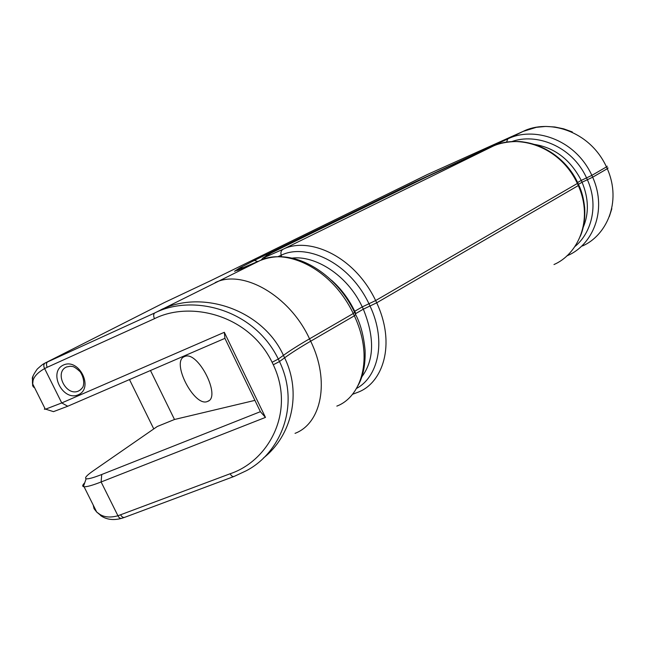 <?xml version="1.0" encoding="UTF-8"?>
<svg xmlns="http://www.w3.org/2000/svg" width="646" height="646" viewBox="0 0 646 646"><rect width="100%" height="100%" fill="white"/><g stroke="black" fill="none" stroke-linecap="round" stroke-linejoin="round"><path stroke-width="0.97" d="M102.1 516.525L96.755 512.117L100.049 514.507C104.692 517.325 110.66 517.745 117.943 515.766L101.115 481.973L265.466 417.405L224.323 332.302L61.741 402.942L45.632 409.152L44.364 409.217L44.889 408.337M574.859 246.57C591.098 233.448 599.181 205.711 587.375 179.717L592.681 177.198C607.91 211.492 591.809 245.1 568.084 255.348L566.728 255.986M356.463 388.464C376.989 377.781 387.39 342.961 370.021 305.986L376.707 302.804C396.442 345.239 382.19 383.046 358.288 392.114L352.345 394.367M511.664 141.652C535.558 132.745 571.815 145.463 586.552 177.892L591.857 175.373C574.69 138.058 532.732 126.35 507.756 138.947L410.024 184.368L254.338 260.435L239.916 267.807L234.538 271.296L259.999 260.596C284.313 248.024 330.59 266.338 353.265 313.512L354.565 312.244C341.532 284.684 316.677 263.81 292.202 258.174C286.945 257.156 275.527 254.524 260.112 260.54L154.806 312.922C153.417 313.98 153.304 315.894 154.467 318.68C190.602 300.543 249.178 314.925 272.095 362.277L273.29 364.764C295.844 412.213 268.324 461.05 230.162 473.744L117.943 515.766C118.977 517.842 120.229 518.698 121.706 518.326L124.452 517.414M277.828 256.728L281.212 255.251C304.791 243.284 348.38 260.564 368.963 303.733L375.649 300.551C353.475 254.266 307.488 236.678 283.013 249.299C281.091 250.478 280.493 252.465 281.212 255.251L281.519 256.753M210.354 280.849L164.431 302.538L47.861 361.639C46.302 362.753 46.076 364.643 47.182 367.299L154.467 318.68M162.727 303.402L44.954 363.117C43.54 364.287 43.427 366.104 44.622 368.575L47.182 367.299M210.967 280.566L427.305 174.557L523.115 131.404C547.695 118.929 589.37 129.919 606.473 166.91L591.857 175.373L592.681 177.198L607.28 168.711C622.268 202.731 605.787 235.911 582.458 245.981M410.88 182.624L427.66 174.396L523.252 131.34M52.366 411.292L53.489 411.647L67.749 406.237L224.921 338.351L260.386 411.68L265.466 417.405M150.478 370.505L174.493 419.488L157.253 426.505L93.299 470.781C86.758 475.343 84.368 478 86.136 478.734C88.106 479.219 93.307 477.806 101.737 474.503L260.386 411.68M254.92 400.375L174.493 419.488M184.877 356.43C198.08 350.6 221.626 397.314 207.592 401.408C194.519 407.82 170.552 361.437 184.473 356.592L184.877 356.43M224.323 332.302L224.921 338.351M153.764 428.912L129.483 379.573M34.618 387.786L33.253 386.857L32.55 385.25L33.075 380.405C34.254 376.222 38.098 372.282 44.622 368.575L61.741 402.942L67.749 406.237M33.051 376.182L32.453 379.016L33.075 380.405M44.978 363.1L44.073 363.617M101.737 474.503L101.115 481.973C92.443 485.348 86.758 486.947 84.069 486.753L83.407 486.624C82.179 486.172 82.615 484.904 84.723 482.828M93.202 505.035L94.05 508.685L96.722 512.092L84.069 486.753M121.416 518.415C113.22 520.563 106.267 519.594 100.566 515.508L100.049 514.507M78.271 394.795C94.13 388.141 79.103 357.779 63.478 365.022C47.869 371.926 62.727 401.739 78.271 394.795M81.049 389.401L78.659 390.951C66.304 397.048 53.779 372.435 66.506 366.993L66.716 366.896M336.832 406.108C360.662 397.225 374.567 359.039 354.355 315.805L355.655 314.521L354.719 312.551M553.985 264.537C577.774 254.33 593.827 220.399 578.307 185.564L578.743 184.99L578.008 183.367M492.777 146.311L283.013 249.299L265.474 257.019L263.019 257.964L271.328 252.925L427.313 176.608L492.656 146.359C517.688 133.73 559.977 145.794 577.467 183.706L578.307 185.564L376.707 302.804L375.649 300.551L577.912 183.149M361.8 376.86C374.292 360.113 374.809 337.551 363.327 309.168L370.021 305.986L368.963 303.733L362.269 306.915L363.327 309.168L355.324 313.819M583.193 227.384C589.104 213.43 588.732 198.387 582.07 182.237L587.375 179.717L586.552 177.892L581.247 180.412L582.07 182.237L578.445 184.336M606.982 168.033L608.072 167.992L607.28 168.711L606.473 166.91L607.264 166.2M260.298 260.467L242.557 268.251M295.036 433.353C321.458 423.388 330.243 380.987 310.669 341.209C299.954 347.435 291.265 352.974 284.603 357.811L283.424 355.357C290.102 350.544 298.807 345.037 309.531 338.827L353.265 313.512L354.355 315.805L310.669 341.209L309.531 338.827C289.537 295.222 242.525 269.002 215.175 282.601M243.897 267.654L239.916 267.807M257.794 261.557L254.338 260.435M411.696 184.247L410.024 184.368M489.127 147.942L490.104 146.892M506.521 142.233L507.756 138.947L523.171 131.38L536.366 127.319L545.733 126.438L554.833 126.996L563.643 128.829L572.308 131.937M265.474 257.019L263.633 259.175M263.019 257.964L261.073 260.136M267.347 254.968L266.063 255.832M271.328 252.925L262.882 258.029M291.968 258.117C314.465 255.218 346.967 274.162 362.269 306.915L354.242 311.558M331.551 280.267C341.088 288.714 348.824 299.041 354.735 311.267L355.809 313.528M534.662 144.462C554.906 147.764 570.434 159.748 581.247 180.412L577.613 182.503M263.415 458.046C292.057 435.493 301.835 392.679 284.603 357.811L279.5 361.534L278.305 359.055L283.424 355.357C263.084 310.427 202.965 289.133 160.951 309.765M272.095 362.277L278.305 359.055C253.716 308.546 192.193 294.019 154.806 312.922L44.954 363.117C43.815 364.069 44.493 362.471 37.234 369.084C33.374 374.632 31.783 377.942 32.462 379.016L32.47 383.458M234.167 476.409L246.029 470.869C279.419 453.807 301.02 406.625 279.5 361.534L273.29 364.764M233.795 476.546L124.831 517.276C123.273 517.826 121.884 517.026 120.657 514.862M234.151 476.409L234.143 476.417C232.738 476.918 231.413 476.021 230.162 473.744M66.506 366.993L70.357 366.217C72.497 366.904 72.715 364.917 80.266 371.838C85.652 380.236 83.334 387.285 82.317 387.858L80.088 390.176M355.801 314.844C360.694 324.34 363.795 336.235 365.103 350.52C365.515 364.715 363.181 376.368 358.086 385.476M578.848 185.224C581.755 191.208 583.693 198.677 584.662 207.624C585.3 218.485 583.839 228.054 580.286 236.331M609.315 216.596L611.827 208.715M237.502 270.416L242.67 268.195M577.904 183.149C568.803 162.752 547.832 145.229 523.341 141.991C518.698 140.957 502.895 141.296 492.704 146.335L427.281 176.624L271.296 252.941M210.749 280.663L165.126 302.207M410.606 182.745L210.733 280.671M53.489 411.647L45.632 409.152M32.47 383.482L45.325 409.217M86.136 478.734L83.407 486.624M207.592 401.408L208.731 400.77"/></g></svg>
